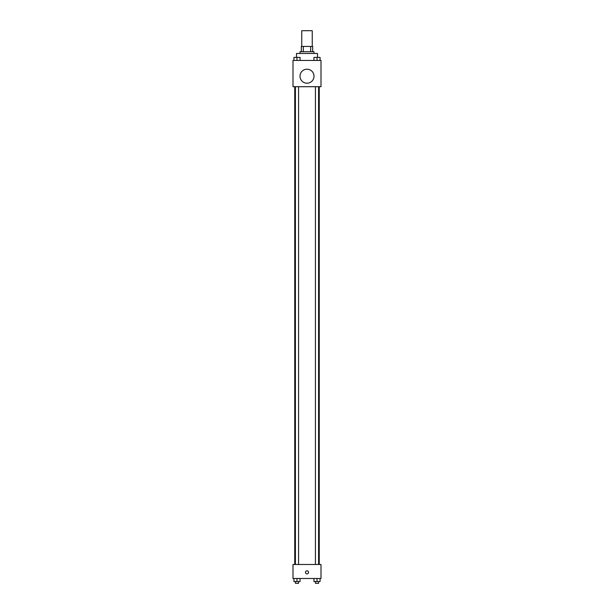 <?xml version="1.0" encoding="UTF-8"?>
<svg xmlns="http://www.w3.org/2000/svg" width="614" height="614" viewBox="0 0 614 614"><rect width="100%" height="100%" fill="white"/><g stroke="black" fill="none" stroke-linecap="round" stroke-linejoin="round"><path stroke-width="0.92" d="M312.25 46.449L312.25 30.7L301.75 30.7L301.75 46.449M303.316 51.699L303.316 46.449L301.313 46.449L301.313 51.699L301.313 46.449M303.316 46.449L312.687 46.449L312.687 51.699M310.684 51.699L310.684 46.449M300 53.449L300 51.699L314 51.699L314 53.449M317.499 57.378L317.499 53.449L296.501 53.449L296.501 57.378M293.001 60.448L320.999 60.448L320.999 86.704L293.001 86.704L293.001 60.448M307 83.205A7 7 0 0 1 300.937 72.705A7 7 0 0 1 313.063 72.705A7 7 0 0 1 307 83.205M293.001 564.489L320.999 564.489L320.999 578.488L293.001 578.488L293.001 564.489M307 573.89A1.535 1.535 0 0 1 305.672 571.596A1.535 1.535 0 0 1 308.328 571.596A1.535 1.535 0 0 1 307 573.89M313.946 578.488L313.946 581.55L320.071 581.55L320.071 578.488L320.071 581.55M317.008 581.55L317.008 578.488M318.589 581.55L318.589 583.3L315.435 583.3L315.435 581.55M293.929 578.488L293.929 581.55L300.054 581.55L300.054 578.488L300.054 581.55M296.992 581.55L296.992 578.488M298.565 581.55L298.565 583.3L295.411 583.3L295.411 581.55M313.946 60.448L313.946 57.386L320.071 57.386L320.071 60.448L320.071 57.386M317.008 60.448L317.008 57.386L315.435 57.378M318.589 57.386L317.008 57.378M293.929 60.448L293.929 57.386L300.054 57.386L300.054 60.448L300.054 57.386M296.992 60.448L296.992 57.386L295.411 57.378M298.565 57.386L296.992 57.378M319.249 564.489L319.249 86.704M294.751 564.489L294.751 86.704M315.435 86.704L315.435 564.489M318.589 86.704L318.589 564.489M298.565 564.489L298.565 86.704M295.411 564.489L295.411 86.704"/></g></svg>
